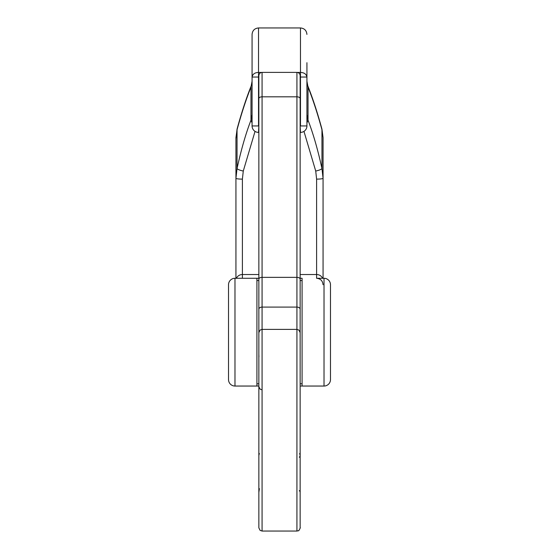 <?xml version="1.0" encoding="UTF-8"?>
<svg xmlns="http://www.w3.org/2000/svg" width="559" height="559" viewBox="0 0 559 559"><rect width="100%" height="100%" fill="white"/><g stroke="black" fill="none" stroke-linecap="round" stroke-linejoin="round"><path stroke-width="0.84" d="M256.916 280.541L258.852 280.541L258.852 332.612L260.096 330.062L262.073 329.391L262.073 307.087L296.927 307.087L296.927 531.05L262.073 531.05L262.073 329.391L296.927 329.391L298.904 330.062L300.148 332.612L300.148 77.037L306.926 77.037L306.926 62.692M300.148 383.788L302.084 383.788M300.148 280.541L302.084 280.541M299.289 490.599A6.456 3.515 180 0 1 300.148 492.353L300.148 308.282M299.652 453.447L300.148 455.48A6.456 3.515 180 0 1 299.289 457.241M306.926 125.95L306.926 77.037C306.311 74.088 304.159 72.551 300.469 72.439L300.469 125.95L306.926 125.95A6.456 6.456 0 0 1 300.469 132.406L300.148 125.95M300.148 278.277L302.084 278.277L302.084 386.045L324.024 386.045A6.456 6.456 0 0 0 330.481 379.596L330.481 284.734A6.456 6.456 0 0 0 324.024 278.277L316.604 278.277L316.604 179.125C320.524 179.076 322.676 178.796 323.06 178.293L321.963 168.573C317.812 149.602 313.166 133.468 308.023 120.185L306.926 114.756M323.06 284.734C322.676 280.814 320.524 278.661 316.604 278.277L324.024 278.277A6.456 6.456 0 0 1 330.481 284.734A6.456 6.456 0 0 0 324.024 278.277L324.024 386.045M306.926 122.966L308.023 120.185L308.023 87.162L306.926 81.181L307.778 85.813C312.74 98.181 317.463 112.632 321.956 129.164L321.963 168.573C321.18 169.475 319.098 170.306 315.723 171.054L303.963 131.379M307.122 84.018L307.066 83.361M315.723 171.054L316.604 179.125M307.778 85.813L308.023 87.162C312.872 99.243 317.519 113.456 321.963 129.793L323.06 137.626L323.06 278.277M258.852 280.541L258.852 77.037L252.074 77.037L252.074 125.95A6.456 6.456 0 0 0 258.531 132.406L258.852 132.406M256.916 383.788L258.852 383.788L258.852 308.282L258.852 383.788M258.852 354.147L258.936 356.852M297.479 72.439L300.469 72.439L300.469 27.95L258.531 27.95L258.531 125.95L252.074 125.95M259.39 488.657L258.852 492.353M258.852 455.48L259.348 453.447M252.074 34.784L252.074 77.037L252.074 34.784M228.519 379.596A6.456 6.456 0 0 0 234.976 386.045A6.456 6.456 0 0 1 228.519 379.596L228.519 284.734A6.456 6.456 0 0 1 234.976 278.277A6.456 6.456 0 0 0 228.519 284.734A6.456 6.456 0 0 1 234.976 278.277L256.916 278.277L234.976 278.277L234.976 386.045L256.916 386.045L256.916 278.277L258.852 278.277M252.074 122.966L250.977 120.185L252.074 114.756M251.878 84.018L252.074 81.181L251.222 85.813C246.26 98.181 241.537 112.632 237.044 129.164L237.037 168.573L235.94 178.293C236.324 178.796 238.476 179.076 242.396 179.125L243.277 171.054C239.902 170.306 237.82 169.475 237.037 168.573C241.188 149.602 245.834 133.468 250.977 120.185L250.977 87.162C246.128 99.243 241.481 113.456 237.037 129.793L235.94 137.626L235.94 278.277M243.277 171.054L255.037 131.379M235.94 138.842L237.044 129.164M256.916 386.038L258.852 386.045M300.148 386.045L302.084 386.038M258.852 292.511L258.852 75.661C259.034 73.683 260.11 72.593 262.073 72.39L296.927 72.39L296.927 96.819A3.228 1.768 0 0 1 300.148 98.58L300.148 75.661C299.966 73.683 298.89 72.593 296.927 72.39M258.852 309.218A3.228 2.131 0 0 1 262.073 307.087L262.073 277.362L296.927 277.362A3.228 1.768 0 0 1 300.148 279.13L300.148 288.06M300.148 279.13L300.148 98.58M258.852 333.073L258.852 524.684M258.852 342.29L258.852 308.282M261.521 72.439L258.531 72.439C254.841 72.551 252.689 74.088 252.074 77.037M324.024 278.277A6.456 6.456 0 0 1 330.481 284.734M258.531 132.406L258.852 125.95M242.396 278.277L242.396 274.525L258.852 274.525M300.148 274.525L316.604 274.525A6.456 6.079 180 0 1 322.571 278.277M236.429 278.277A6.456 6.079 0 0 1 242.396 274.525L242.396 179.125M300.148 309.218A3.228 2.131 180 0 0 296.927 307.087L296.927 96.819L262.073 96.819A3.228 1.768 180 0 0 258.852 98.58L258.852 98.58M258.852 279.13L258.852 279.13A3.228 1.768 180 0 1 262.073 277.362L262.073 72.39M323.06 137.626L321.956 129.164M251.934 83.361L251.222 85.813M296.927 531.05L298.345 530.722C298.813 531.49 300.889 526.592 300.148 527.822L300.148 332.612M300.469 27.95C304.389 28.334 306.542 30.486 306.926 34.406M262.073 531.05L260.096 530.372L258.852 527.822L258.852 332.612M262.073 389.84L260.096 389.162L258.852 386.611M258.531 27.95C254.611 28.334 252.458 30.486 252.074 34.406"/></g></svg>

